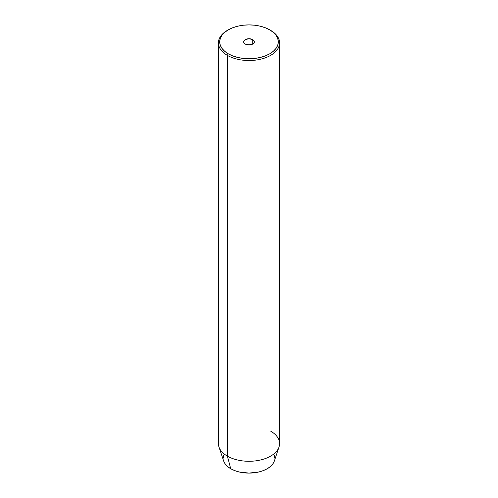 <?xml version="1.0" encoding="UTF-8"?>
<svg xmlns="http://www.w3.org/2000/svg" width="498" height="498" viewBox="0 0 498 498"><rect width="100%" height="100%" fill="white"/><g stroke="black" fill="none" stroke-linecap="round" stroke-linejoin="round"><path stroke-width="0.75" d="M252.785 39.641L252.785 44.017L249 44.92L245.215 44.017A5.354 3.094 180 0 1 243.647 41.826A5.354 3.094 180 0 1 246.952 38.975A5.354 3.094 180 0 1 252.785 39.641L253.949 40.643L254.354 41.826L253.949 43.015L252.785 44.017L252.785 39.641A5.354 3.094 180 0 1 254.354 41.826A5.354 3.094 180 0 1 251.048 44.683A5.354 3.094 180 0 1 245.215 44.017L244.051 43.015L243.647 41.826L244.051 40.643L245.215 39.641L249 38.738L252.785 39.641M270.638 431.131A30.596 17.667 180 0 1 279.042 446.967A30.596 17.667 180 0 1 257.964 460.513A30.596 17.667 180 0 1 227.362 456.112L227.362 55.359L228.265 53.796A29.32 16.926 180 0 1 228.265 29.861A29.32 16.926 180 0 1 269.735 29.861L265.291 27.751L260.224 26.189L254.721 25.224L249 24.9L243.279 25.224L237.776 26.189L232.709 27.751L228.265 29.861L224.623 32.426L221.909 35.352L220.241 38.527L219.68 41.826L220.241 45.131L221.909 48.306L224.623 51.232L228.265 53.796L232.709 55.907L237.776 57.469L243.279 58.434L249 58.758L254.721 58.434L260.224 57.469L265.291 55.907L269.735 53.796L273.377 51.232L276.091 48.306L277.76 45.131L278.32 41.826L277.76 38.527L276.091 35.352L273.377 32.426L269.735 29.861A29.32 16.926 180 0 1 269.735 53.796A29.32 16.926 180 0 1 228.265 53.796L227.362 55.359A30.596 17.667 0 0 0 270.632 55.359A30.596 17.667 0 0 0 270.638 30.378L270.638 30.378A30.596 17.667 180 0 1 279.596 42.872A30.596 17.667 180 0 1 260.709 59.187A30.596 17.667 180 0 1 227.362 55.359L227.362 456.112L230.748 468.736A25.815 14.903 0 0 0 256.563 472.446A25.815 14.903 0 0 0 274.348 461.017L272.848 463.899L270.464 466.477L267.252 468.736L263.342 470.591L258.879 471.967L249 473.1L239.121 471.967L234.658 470.591L230.748 468.736L227.536 466.477L225.152 463.899L223.652 461.011A25.815 14.903 0 0 0 230.748 468.736L227.362 456.112A30.596 17.667 0 0 0 260.709 459.947A30.596 17.667 0 0 0 279.596 443.625L279.596 42.872M274.317 455.29L274.815 458.197M223.185 458.197L223.683 455.29M228.265 29.861L227.362 30.378A30.596 17.667 0 0 0 227.362 55.359A30.596 17.667 180 0 1 218.404 42.872A30.596 17.667 180 0 1 227.823 30.117M218.404 42.872L218.404 443.625A30.596 17.667 0 0 0 227.362 456.112A30.596 17.667 180 0 1 218.958 446.967L223.652 461.017M279.042 446.967L274.348 461.017"/></g></svg>
